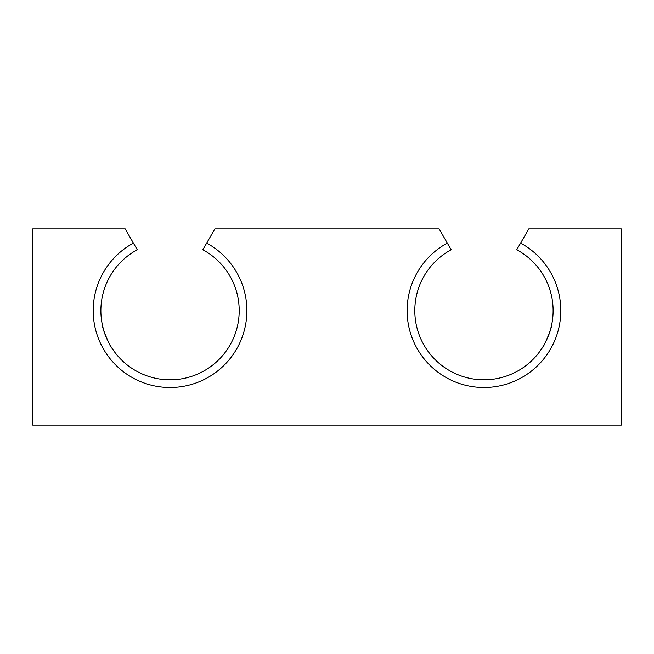 <?xml version="1.0" encoding="UTF-8"?>
<svg xmlns="http://www.w3.org/2000/svg" width="654" height="654" viewBox="0 0 654 654"><rect width="100%" height="100%" fill="white"/><g stroke="black" fill="none" stroke-linecap="round" stroke-linejoin="round"><path stroke-width="0.98" d="M520.592 243.1L516.75 249.754A69.16 69.16 0 0 1 537.375 354.582A69.16 69.16 0 0 1 430.545 354.582A69.16 69.16 0 0 1 451.17 249.754L447.328 243.1A76.845 76.845 0 0 0 424.659 359.52A76.845 76.845 0 0 0 543.261 359.52A76.845 76.845 0 0 0 520.592 243.1L528.792 228.9L621.3 228.9L621.3 425.1L32.7 425.1L32.7 228.9L125.208 228.9L133.408 243.1A76.845 76.845 0 0 0 110.739 359.52A76.845 76.845 0 0 0 229.341 359.52A76.845 76.845 0 0 0 206.672 243.1L202.83 249.754A69.16 69.16 0 0 1 223.455 354.582A69.16 69.16 0 0 1 116.625 354.582A69.16 69.16 0 0 1 137.25 249.754L133.408 243.1M447.328 243.1L439.128 228.9L214.872 228.9L206.672 243.1M550.627 329.06L551.51 325.504C552.736 325.561 543.253 348.607 542.092 348.116C542.411 348.181 549.205 335.976 550.619 329.076M103.373 329.06L102.49 325.504C101.264 325.561 110.747 348.607 111.908 348.116C111.589 348.181 104.795 335.976 103.381 329.076"/></g></svg>
